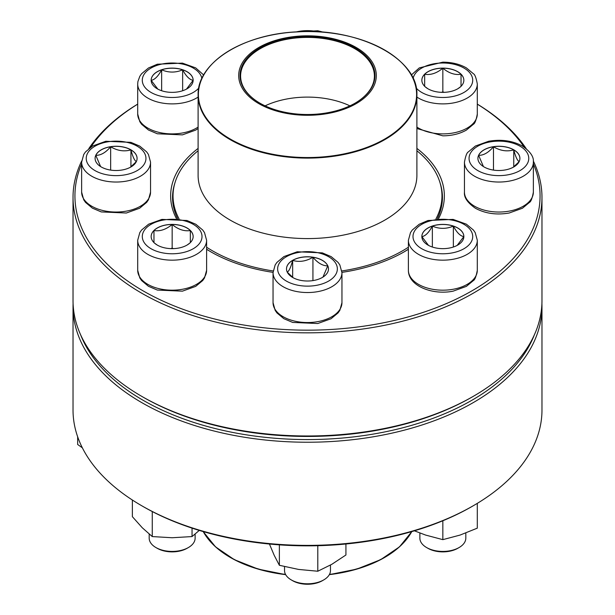 <?xml version="1.0" encoding="UTF-8"?>
<svg xmlns="http://www.w3.org/2000/svg" width="615" height="615" viewBox="0 0 615 615"><rect width="100%" height="100%" fill="white"/><g stroke="black" fill="none" stroke-linecap="round" stroke-linejoin="round"><path stroke-width="0.92" d="M533.32 161.015A234.476 135.377 180 0 1 541.976 197.461A234.476 135.377 180 0 1 397.229 322.529A234.476 135.377 180 0 1 141.696 293.186A234.476 135.377 180 0 1 73.024 197.461A234.476 135.377 180 0 1 81.68 161.015M88.814 148.615A234.476 135.377 180 0 1 137.699 104.104M477.302 104.104A234.476 135.377 180 0 1 526.186 148.615M73.024 197.461L73.024 300.604A234.476 135.377 0 0 0 141.696 396.329A234.476 135.377 0 0 0 473.304 396.329A234.476 135.377 0 0 0 541.976 300.604L541.976 197.461M141.696 396.329L143.049 397.113L141.696 396.329M81.634 163.898A232.562 134.27 0 0 0 143.049 290.841A232.562 134.27 0 0 0 421.644 312.881A232.562 134.27 0 0 0 533.366 163.898M524.188 147.131A232.562 134.27 0 0 0 477.302 104.15M137.699 104.15A232.562 134.27 0 0 0 90.812 147.131M273.052 272.368A136.861 79.012 180 0 1 210.73 251.766A136.861 79.012 180 0 1 210.722 251.766A136.861 79.012 180 0 1 206.609 249.283M176.42 218.609A136.861 79.012 180 0 1 198.107 148.415M416.893 148.415A136.861 79.012 180 0 1 438.58 218.609M408.391 249.283A136.861 79.012 180 0 1 404.278 251.766A136.861 79.012 180 0 1 341.948 272.368M473.304 396.329L471.951 397.113A232.562 134.27 180 0 1 143.049 397.113M403.594 252.158A134.946 77.913 0 0 0 408.391 249.198M437.327 218.717A134.946 77.913 0 0 0 442.446 197.461A134.946 77.913 0 0 0 440.079 182.932M174.921 182.932A134.946 77.913 0 0 0 172.554 197.461A134.946 77.913 0 0 0 177.674 218.717M206.609 249.198A134.946 77.913 0 0 0 211.406 252.158M130.934 149.814A20.995 12.123 180 0 1 137.084 158.386A20.995 12.123 180 0 1 116.089 170.509A20.995 12.123 180 0 1 95.094 158.386A20.995 12.123 180 0 1 108.056 147.185A20.995 12.123 180 0 1 130.934 149.814M100.606 166.573L95.809 155.326A20.995 12.123 0 0 0 95.094 158.424M110.654 146.754A20.995 12.123 0 0 0 95.809 155.326C100.752 155.457 105.703 152.597 110.654 146.754C117.373 150.783 124.13 151.828 130.934 149.891A20.995 12.123 0 0 0 110.654 146.754L110.654 170.094M137.084 158.424A20.995 12.123 0 0 0 130.934 149.891C132.732 156.763 134.547 160.669 136.369 161.599M136.284 161.699L130.349 167.28M130.934 149.891L130.934 166.857M416.893 150.752A134.47 77.636 180 0 1 441.97 195.893A134.47 77.636 180 0 1 435.943 218.871M408.391 247.215A134.47 77.636 180 0 1 341.855 270.954M273.145 270.954A134.47 77.636 180 0 1 206.609 247.215M179.057 218.871A134.47 77.636 180 0 1 173.03 195.893A134.47 77.636 180 0 1 198.107 150.752M333.807 38.845A68.811 39.729 180 0 1 349.412 107.064A68.811 39.729 180 0 1 239.281 80.757A68.811 39.729 180 0 1 333.807 38.845M333.299 39.56A67.473 38.953 180 0 1 355.209 103.097A67.473 38.953 180 0 1 259.791 103.097A67.473 38.953 180 0 1 251.389 53.92A67.473 38.953 180 0 1 333.299 39.56M259.991 103.212A66.897 38.622 180 0 1 240.603 76.022A66.897 38.622 180 0 1 333.076 40.336A66.897 38.622 180 0 1 374.397 76.022A66.897 38.622 180 0 1 355.009 103.212M265.096 105.849A66.897 38.622 180 0 1 333.076 100.037A66.897 38.622 180 0 1 349.904 105.849M73.024 306.862L73.024 410.005A234.476 135.377 0 0 0 141.696 505.73A234.476 135.377 0 0 0 473.304 505.73A234.476 135.377 0 0 0 541.976 410.005L541.976 306.862A234.476 135.377 180 0 1 307.5 442.231A234.476 135.377 180 0 1 73.024 306.862A234.476 135.377 180 0 1 73.085 303.733M541.915 303.733A234.476 135.377 180 0 1 541.976 306.862M473.304 505.73L471.951 506.514A232.562 134.27 180 0 1 143.049 506.514L141.696 505.73M80.588 334.729A232.562 134.27 0 0 0 307.5 439.564A232.562 134.27 0 0 0 534.412 334.729M77.659 436.804L77.659 444.484L82.349 447.812M172.154 224.406A20.995 12.123 180 0 1 193.148 236.529A20.995 12.123 180 0 1 172.154 248.652A20.995 12.123 180 0 1 151.152 236.529A20.995 12.123 180 0 1 172.154 224.406M149.184 534.081L149.184 538.163A22.97 13.261 0 0 0 155.91 547.542A22.97 13.261 0 0 0 172.154 551.424A22.97 13.261 0 0 0 188.398 547.542A22.97 13.261 0 0 0 195.124 538.163L195.124 534.081M188.398 547.542L187.037 548.319A21.056 12.154 180 0 1 157.263 548.319L155.91 547.542M189.827 243.071L187.168 245.001M157.171 245.024L154.473 243.071M153.965 242.671L153.965 230.548A20.995 12.123 0 0 0 151.152 236.567M172.154 224.483A20.995 12.123 0 0 0 153.965 230.548C159.992 231.532 166.05 229.51 172.154 224.483C178.173 229.487 184.239 231.501 190.335 230.548A20.995 12.123 0 0 0 172.154 224.483L172.154 248.16L170.762 248.621M193.148 236.567A20.995 12.123 0 0 0 190.335 230.548L190.335 242.671M173.538 248.621L172.154 248.16M190.335 230.548L190.335 242.587M153.965 230.548L153.965 242.587M132.371 500.026L132.371 516.677L142.311 527.793L152.259 536.572L152.259 511.549M192.041 528.124L192.041 536.572L172.154 537.741L152.259 536.572M199.268 530.414L192.041 536.572M292.655 260.322A20.995 12.123 180 0 1 315.533 257.7A20.995 12.123 180 0 1 328.495 268.893A20.995 12.123 180 0 1 307.5 281.017A20.995 12.123 180 0 1 286.505 268.893A20.995 12.123 180 0 1 292.655 260.322M284.53 566.607L284.53 570.528A22.97 13.261 0 0 0 291.256 579.907A22.97 13.261 0 0 0 323.744 579.907L323.744 579.907A22.97 13.261 0 0 0 330.47 570.528L330.47 565.07M323.744 579.907L322.391 580.691A21.056 12.154 180 0 1 292.609 580.691L291.256 579.907M328.495 268.932A20.995 12.123 0 0 0 327.78 265.834L322.975 277.088M293.24 277.796L287.305 272.207M287.22 272.114C289.019 271.223 290.826 267.325 292.655 260.406A20.995 12.123 0 0 0 286.505 268.932M312.935 257.262A20.995 12.123 0 0 0 292.655 260.406C299.367 262.359 306.132 261.314 312.935 257.262C317.886 263.112 322.837 265.964 327.78 265.834A20.995 12.123 0 0 0 312.935 257.262L312.935 280.609M292.655 260.406L292.655 277.365M279.371 544.859L279.371 565.293L274.221 555.36L269.432 544.029M317.794 545.713L317.794 571.235L298.582 569.429L279.371 565.293M345.93 543.998L345.93 554.991L331.862 564.278L317.794 571.235M421.852 236.529A20.995 12.123 180 0 1 442.846 224.406A20.995 12.123 180 0 1 463.848 236.529A20.995 12.123 180 0 1 442.846 248.652A20.995 12.123 180 0 1 421.852 236.529M477.302 270.285L477.302 240.281A34.455 19.895 180 0 1 442.846 260.168A34.455 19.895 180 0 1 408.391 240.281L408.391 270.285A34.455 19.895 0 0 0 442.846 290.18A34.455 19.895 0 0 0 477.302 270.285C476.179 276.427 474.888 279.833 473.442 280.517L466.37 286.39L453.101 291.164C432.729 295.338 408.283 286.113 408.391 270.285M419.876 533.021L419.876 538.163A22.97 13.261 0 0 0 426.602 547.542A22.97 13.261 0 0 0 459.09 547.542A22.97 13.261 0 0 0 465.816 538.163L465.816 533.021M459.09 547.542L457.737 548.319A21.056 12.154 180 0 1 427.963 548.319L426.602 547.542M463.848 236.567A20.995 12.123 0 0 0 453.347 226.105C456.822 232.578 460.32 236.075 463.848 236.606L457.16 245.4M428.524 245.393L421.867 236.637C425.326 236.122 428.824 232.624 432.353 226.105A20.995 12.123 0 0 0 421.852 236.567M453.347 226.105A20.995 12.123 0 0 0 432.353 226.105C439.348 229.095 446.352 229.095 453.347 226.105L453.347 247.03M432.353 226.105L432.353 247.03M442.846 520.759L442.846 539.647L425.618 535.073L414.402 530.814M477.302 503.37L477.302 528.162L460.074 535.073L442.846 539.647M484.066 166.957A20.995 12.123 180 0 1 477.916 158.386A20.995 12.123 180 0 1 498.911 146.262A20.995 12.123 180 0 1 519.906 158.386A20.995 12.123 180 0 1 506.945 169.586A20.995 12.123 180 0 1 484.066 166.957M519.906 158.424A20.995 12.123 0 0 0 513.756 149.891A20.995 12.123 0 0 0 493.476 146.754C500.195 150.783 506.952 151.828 513.756 149.891C515.555 156.763 517.369 160.669 519.191 161.599M519.106 161.699L513.171 167.28M483.428 166.573L478.631 155.326A20.995 12.123 0 0 0 477.916 158.424M493.476 146.754A20.995 12.123 0 0 0 478.631 155.326C483.582 155.457 488.533 152.597 493.476 146.754L493.476 170.094M513.756 149.891L513.756 166.857M442.846 92.365A20.995 12.123 180 0 1 421.852 80.242A20.995 12.123 180 0 1 442.846 68.119A20.995 12.123 180 0 1 463.848 80.242A20.995 12.123 180 0 1 442.846 92.365M442.846 68.196A20.995 12.123 0 0 0 424.665 74.261C430.685 75.245 436.75 73.223 442.846 68.196C448.873 73.2 454.931 75.222 461.035 74.261A20.995 12.123 0 0 0 442.846 68.196L442.846 91.873L441.462 92.342M463.848 80.281A20.995 12.123 0 0 0 461.035 74.261L461.035 86.384M460.527 86.784L457.86 88.721M427.871 88.737L425.173 86.784M424.665 86.384L424.665 74.261A20.995 12.123 0 0 0 421.852 80.281M444.238 92.342L442.846 91.873M424.665 74.261L424.665 86.308M461.035 74.261L461.035 86.308M193.148 80.242A20.995 12.123 180 0 1 172.154 92.365A20.995 12.123 180 0 1 151.152 80.242A20.995 12.123 180 0 1 172.154 68.119A20.995 12.123 180 0 1 193.148 80.242M198.107 128.535L195.678 130.103L182.409 134.877L157.332 133.778L148.476 130.019L141.588 124.261L139.805 121.678L137.699 113.998L137.699 83.994A34.455 19.895 180 0 0 160.054 102.62A34.455 19.895 180 0 0 198.107 97.078M157.832 89.106L151.175 80.35M151.152 80.319C154.634 79.835 158.132 76.337 161.653 69.826A20.995 12.123 0 0 0 151.152 80.281M193.148 80.281A20.995 12.123 0 0 0 182.647 69.826A20.995 12.123 0 0 0 161.653 69.826C168.648 72.808 175.652 72.808 182.647 69.826C186.13 76.291 189.628 79.789 193.148 80.319L186.468 89.114M182.647 69.826L182.647 90.743M161.653 69.826L161.653 90.743M94.971 170.578A29.858 17.243 0 0 0 144.932 162.852A29.858 17.243 0 0 0 108.363 141.734A29.858 17.243 0 0 0 94.971 170.578M150.544 192.141L148.446 199.798L146.678 202.373L139.613 208.247L126.344 213.021L101.267 211.921L92.411 208.162L85.523 202.404L83.74 199.821L81.634 192.141A34.455 19.895 0 0 0 91.727 206.21A34.455 19.895 0 0 0 129.273 210.522A34.455 19.895 0 0 0 150.544 192.141L150.544 162.137A34.455 19.895 180 0 1 129.273 180.518A34.455 19.895 180 0 1 91.727 176.205A34.455 19.895 180 0 1 81.634 162.137L83.732 154.48L85.493 151.913L92.565 146.032L105.834 141.258L130.91 142.357L139.759 146.124L146.654 151.882L148.438 154.465L150.544 162.137M407.23 69.003A109.393 63.153 180 0 1 416.893 94.956L416.893 175.421A109.393 63.153 180 0 1 307.5 238.582A109.393 63.153 180 0 1 198.107 175.421L198.107 94.956A109.393 63.153 180 0 1 207.77 69.003M265.68 153.312A109.393 63.153 180 0 1 198.107 94.956C196.969 63.199 242.295 34.363 296.515 31.872C358.437 27.206 418.661 58.502 416.893 94.956A109.393 63.153 180 0 1 265.68 153.312M265.788 152.751A109.101 62.991 0 0 0 408.314 118.633A109.101 62.991 0 0 0 349.212 36.339A109.101 62.991 0 0 0 206.686 70.464A109.101 62.991 0 0 0 265.788 152.751M203.219 531.583A109.393 63.153 0 0 0 230.148 557.175A109.393 63.153 0 0 0 285.521 574.379M329.479 574.379A109.393 63.153 0 0 0 411.781 531.583M407.23 538.463A109.101 62.991 180 0 1 329.34 574.633L356.754 569.129L380.708 559.642L399.512 546.827L411.842 531.568M203.158 531.568L215.488 546.827L234.292 559.642L258.246 569.129L285.66 574.641A109.101 62.991 180 0 1 230.348 557.459A109.101 62.991 180 0 1 207.77 538.463M172.154 253.772A29.858 17.243 0 0 0 198.015 227.911A29.858 17.243 0 0 0 146.293 227.911A29.858 17.243 0 0 0 172.154 253.772M206.609 270.285L204.511 277.942L202.742 280.517L195.678 286.39L182.409 291.164L157.332 290.065L148.476 286.306L141.588 280.548L139.805 277.957L137.699 270.285A34.455 19.895 0 0 0 172.154 290.18A34.455 19.895 0 0 0 206.609 270.285L206.609 240.281A34.455 19.895 180 0 1 172.154 260.168A34.455 19.895 180 0 1 137.699 240.281L139.79 232.624L141.558 230.056L148.63 224.175L161.899 219.401L186.968 220.501L195.824 224.267L202.719 230.018L204.503 232.608L206.609 240.281M328.618 281.086A29.858 17.243 0 0 0 315.226 252.242A29.858 17.243 0 0 0 278.657 273.36A29.858 17.243 0 0 0 328.618 281.086M341.955 302.657L339.857 310.314L338.096 312.881L331.024 318.755L317.755 323.528L292.679 322.429L283.83 318.67L276.935 312.912L275.151 310.329L273.045 302.657A34.455 19.895 0 0 0 294.316 321.03A34.455 19.895 0 0 0 331.862 316.717A34.455 19.895 0 0 0 341.955 302.657L341.955 272.645A34.455 19.895 180 0 1 331.862 286.713A34.455 19.895 180 0 1 294.316 291.026A34.455 19.895 180 0 1 273.045 272.645L275.143 264.988L276.904 262.421L283.976 256.547L297.245 251.773L322.322 252.873L331.17 256.632L338.065 262.39L339.849 264.973L341.955 272.645M472.712 236.529A29.858 17.243 0 0 0 427.917 221.6A29.858 17.243 0 0 0 427.917 251.458A29.858 17.243 0 0 0 472.712 236.529M520.029 146.193A29.858 17.243 0 0 0 470.068 153.927A29.858 17.243 0 0 0 506.637 175.037A29.858 17.243 0 0 0 520.029 146.193M533.366 192.141C532.236 198.284 530.953 201.689 529.507 202.373L522.435 208.247L509.166 213.021C496.613 215.165 485.389 213.597 475.503 208.316C467.5 202.758 463.818 197.369 464.456 192.141A34.455 19.895 0 0 0 474.549 206.21A34.455 19.895 0 0 0 512.095 210.522A34.455 19.895 0 0 0 533.366 192.141L533.366 162.137A34.455 19.895 180 0 1 498.911 182.032A34.455 19.895 180 0 1 464.456 162.137C465.586 156.002 466.87 152.589 468.323 151.913L475.387 146.032L488.656 141.258C501.21 139.113 512.433 140.681 522.32 145.97C530.299 151.49 533.981 156.879 533.366 162.137M416.247 88.076A29.858 17.243 0 0 0 452.079 96.64A29.858 17.243 0 0 0 472.343 77.544A29.858 17.243 0 0 0 442.846 63.007A29.858 17.243 0 0 0 413.142 78.482M416.893 127.082A34.455 19.895 0 0 0 442.846 133.893A34.455 19.895 0 0 0 477.302 113.998L477.302 83.994A34.455 19.895 180 0 1 454.946 102.62A34.455 19.895 180 0 1 416.893 97.078M318.655 31.888A29.858 17.243 0 0 0 296.345 31.888M201.858 78.482A29.858 17.243 0 0 0 170.624 63.03A29.858 17.243 0 0 0 142.288 80.242A29.858 17.243 0 0 0 165.174 97.009A29.858 17.243 0 0 0 198.753 88.076M137.699 113.998A34.455 19.895 0 0 0 160.054 132.625A34.455 19.895 0 0 0 198.107 127.082M81.634 192.141L81.634 162.137M173.03 195.893L173.03 204.011M441.97 195.893L441.97 204.011M137.699 270.285L137.699 240.281M273.045 302.657L273.045 272.645M477.302 240.281L475.211 232.624L473.442 230.056L466.37 224.175L453.101 219.401L428.032 220.501L419.176 224.267L412.281 230.018L410.497 232.608L408.391 240.281M464.456 192.141L464.456 162.137M477.302 113.998C476.179 120.14 474.888 123.546 473.442 124.23L466.37 130.103C459.682 133.87 451.841 135.784 442.846 135.838L416.893 128.535M477.302 83.994C476.179 77.859 474.888 74.446 473.442 73.769L466.37 67.888C459.682 64.121 451.841 62.215 442.846 62.161L419.322 67.888L411.335 74.992M323.59 32.241L317.755 30.75L291.41 32.241M203.665 74.992L195.678 67.888L182.409 63.114L157.332 64.214L148.476 67.981L141.588 73.739L139.805 76.322L137.898 81.603L137.699 83.994"/></g></svg>
